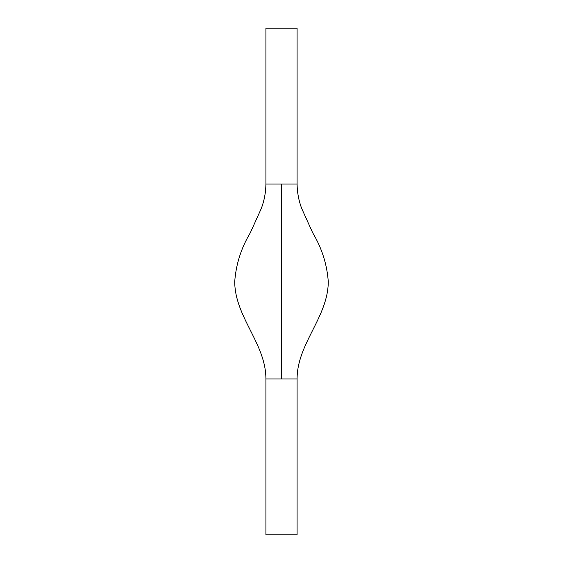 <?xml version="1.0" encoding="UTF-8"?>
<svg xmlns="http://www.w3.org/2000/svg" width="563" height="563" viewBox="0 0 563 563"><rect width="100%" height="100%" fill="white"/><g stroke="black" fill="none" stroke-linecap="round" stroke-linejoin="round"><path stroke-width="0.84" d="M297.088 184.059L281.5 184.059L281.5 378.941L297.088 378.941L265.912 378.941L265.912 534.85L297.088 534.85L297.088 378.941L297.088 534.85L265.912 534.85L265.912 378.941L281.5 378.941L281.5 184.059L297.088 184.059L297.088 28.15L265.912 28.15L265.912 184.059L281.5 184.059L265.912 184.059L265.912 28.15L297.088 28.15L297.088 184.059C297.201 192.398 298.714 200.484 301.62 208.317L312.683 232.779C321.769 247.896 326.962 264.131 328.271 281.5C328.264 316.948 297.102 343.493 297.088 378.941M265.912 378.941C265.898 343.493 234.736 316.948 234.729 281.5C236.038 264.131 241.231 247.896 250.317 232.779L261.38 208.317C264.286 200.484 265.799 192.398 265.912 184.059"/></g></svg>
